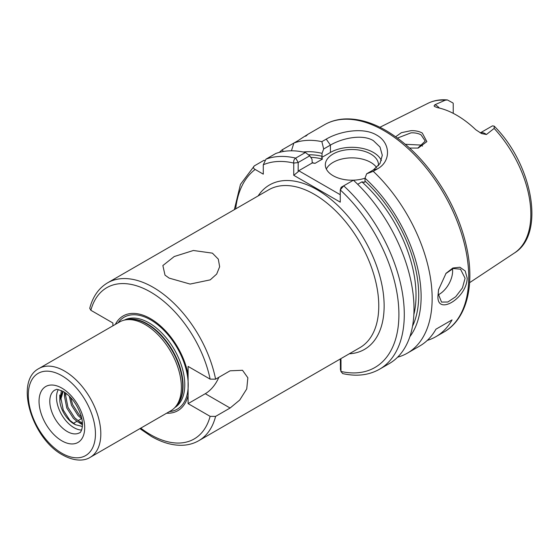 <?xml version="1.0" encoding="UTF-8"?>
<svg xmlns="http://www.w3.org/2000/svg" width="560" height="560" viewBox="0 0 560 560"><rect width="100%" height="100%" fill="white"/><g stroke="black" fill="none" stroke-linecap="round" stroke-linejoin="round"><path stroke-width="0.84" d="M417.802 148.134L425.236 141.071L421.064 134.862C418.285 133.329 414.918 132.657 410.984 132.853L397.488 138.061M395.675 136.752L401.38 132.685L410.907 130.69C415.303 130.508 419.097 131.292 422.282 133.049L426.867 141.631L418.222 148.064L409.633 148.057M438.606 289.394L438.228 293.762L441.525 302.085L447.797 302.022L455.714 296.73L462.427 287.952L465.08 278.257L460.516 269.192L453.264 268.513L445.802 273.588M467.194 278.152C466.69 298.767 435.75 316.659 438.046 294.98L438.529 289.8L446.054 273.287L452.865 268.016L459.893 267.239L465.199 270.977L467.194 278.152M212.408 253.148L218.316 259.161L219.646 266.749L216.678 274.078L210.231 279.86L190.106 284.067L169.155 278.117L165.011 275.142L162.862 265.552L174.23 256.536L193.389 250.488L212.408 253.148M81.613 430.038A24.689 14.252 60 0 1 73.962 427.658A24.689 14.252 60 0 1 58.275 389.606M82.39 426.475L75.551 424.718A20.09 11.599 60 0 1 73.962 423.906A20.09 11.599 60 0 1 59.836 401.128L59.836 399.252L62.734 391.202M63.168 391.44L61.012 398.573L63.259 410.053L69.888 420.385L75.551 424.718M66.01 393.295L65.716 395.857L67.956 407.337L74.592 417.669L78.743 421.141L82.418 422.877M82.467 423.85L77.567 421.827L73.409 418.355L66.78 408.023L64.533 396.543L65.149 392.672M70.658 397.495L72.66 404.628L79.289 414.96L81.424 416.941M81.865 418.845L78.113 415.639L71.477 405.307L69.258 396.067M480.284 132.923A10.941 6.314 60 0 1 485.247 133.7A10.941 6.314 60 0 1 486.437 134.498L481.663 133.602L475.811 129.773A87.402 50.463 -120 0 0 456.645 115.199A87.402 50.463 -120 0 0 437.486 107.653L434.616 106.533L434.07 105.868L434.917 104.748A10.941 6.314 60 0 1 436.107 105.329A10.941 6.314 60 0 1 439.39 108.073M486.437 134.498L494.151 128.422L494.235 126.161L492.597 125.86A10.941 6.314 -120 0 0 492.282 125.979L480.242 132.895M453.236 113.337L453.236 103.432A10.941 6.314 -120 0 0 452.928 102.956L447.419 99.946L445.249 100.191L434.917 104.748M438.256 294.819A18.991 10.962 120 0 0 452.62 271.061A18.991 10.962 120 0 0 452.459 268.779M378.455 165.697A26.586 15.351 0 0 0 378.497 164.85A26.586 15.351 0 0 0 370.713 154A26.586 15.351 0 0 0 341.74 150.668A26.586 15.351 0 0 0 325.325 164.85A26.586 15.351 0 0 0 333.116 175.707A26.586 15.351 0 0 0 365.008 178.213M376.635 167.58A26.586 15.351 0 0 0 370.713 162.372A26.586 15.351 0 0 0 326.333 169.036M381.381 160.58A30.38 17.542 0 0 0 373.394 152.446A30.38 17.542 0 0 0 330.428 152.446L321.727 157.472L322.441 159.075A104.44 60.298 -120 0 0 310.737 157.332M373.24 171.304L366.646 173.803L373.394 169.904L380.009 163.513L382.298 155.26L379.995 147.014L373.394 140.665C362.187 133.707 341.67 138.39 330.428 145.096L323.68 148.995L321.867 141.645L326.228 139.125C339.234 131.383 363.104 126.798 376.621 135.079C390.698 142.765 391.195 161.336 377.601 168.784L373.24 171.304A119.637 69.069 60 0 1 407.372 353.15A119.637 69.069 60 0 1 397.607 357.189M405.363 144.291L421.064 145.082L422.527 146.097M90.195 457.331L170.765 410.816A51.275 29.603 -120 0 0 175.154 407.211A51.275 29.603 -120 0 0 177.149 365.274A51.275 29.603 -120 0 0 145.124 324.548A51.275 29.603 -120 0 0 124.81 320.012A51.275 29.603 -120 0 0 119.49 322.014L38.927 368.522A51.275 29.603 60 0 1 64.561 371.063A51.275 29.603 60 0 1 98.056 416.248A51.275 29.603 60 0 1 90.195 457.331C85.386 460.488 75.754 462.231 62.664 454.979C32.137 438.802 14.07 381.311 38.927 368.522M307.104 134.757L324.324 124.817A119.637 69.069 -120 0 1 384.139 130.739A119.637 69.069 -120 0 1 462.294 236.166A119.637 69.069 -120 0 1 443.954 332.031L435.897 336.679A119.637 69.069 60 0 0 452.06 319.893L435.946 329.196A119.637 69.069 60 0 1 419.783 345.982L407.372 353.15M435.897 336.679A119.637 69.069 60 0 1 427.301 340.389M215.593 379.183L230.09 370.811L242.515 370.279L247.863 377.79L246.729 388.955L239.708 400.064L230.09 408.023L215.593 416.395A91.147 52.626 60 0 1 198.758 440.699L359.891 347.669A91.147 52.626 -120 0 0 373.863 274.631A91.147 52.626 -120 0 0 314.314 194.313A91.147 52.626 -120 0 0 268.744 189.798L107.611 282.821A91.147 52.626 60 0 1 153.181 287.336A91.147 52.626 60 0 1 215.593 379.183L210.126 379.134L188.097 366.415L188.097 374.57A54.691 31.577 -120 0 0 150.5 318.661A54.691 31.577 -120 0 0 115.346 324.401M107.611 282.821C98.749 288.12 92.792 296.618 89.733 308.329L90.867 310.282L112.903 323.001L112.903 325.815M215.593 416.395L210.126 416.346L188.097 403.627L205.282 393.701A22.785 13.153 120 0 0 218.848 377.307M166.621 413.21A54.691 31.577 -120 0 0 188.097 395.472L188.097 403.627M188.097 395.472L188.097 374.57M59.836 401.128L61.397 390.558M312.074 162.652A104.44 60.298 60 0 1 315.056 163.345L312.277 162.932L311.969 159.173L309.729 155.82L298.2 162.47L298.144 171.773L298.739 170.744L340.256 194.712M308.434 154.819A106.344 61.397 60 0 1 322.035 156.261L321.727 157.472M315.056 163.345L322.441 159.075M279.363 152.369A119.637 69.069 60 0 1 282.198 149.793L283.339 151.494M291.438 150.808L293.846 143.066L282.198 149.793M305.655 136.248C309.351 133.385 306.866 134.82 298.2 140.553L293.846 143.066A119.637 69.069 60 0 1 321.867 141.645M341.117 187.355L340.256 189.924L341.173 187.278L343.693 185.822A119.637 69.069 60 0 1 379.505 369.243L389.235 363.622A119.637 69.069 60 0 0 353.416 180.208L343.693 185.822L340.256 189.924L340.256 202.153L293.741 175.301L293.741 163.065C293.468 160.79 294.112 159.138 295.68 158.109L305.41 152.495L309.729 155.82M264.684 160.405L264.061 160.265L254.331 165.879C252.952 167.153 253.225 168.35 255.164 169.463L263.291 174.153L263.291 164.766L265.979 159.159L275.702 153.538A119.637 69.069 60 0 1 305.41 152.495M303.254 152.019A109.753 63.364 60 0 1 322.035 153.363L323.68 148.995M366.646 173.803L365.008 178.171A109.753 63.364 60 0 1 409.864 336.672M365.008 178.171L365.008 181.069A106.344 61.397 60 0 1 412.524 326.207M413.861 314.552A104.44 60.298 -120 0 0 361.914 181.867L357.707 184.296M340.207 359.037L340.991 359.492L340.991 371.469L342.636 373.576C356.524 376.698 368.816 375.256 379.505 369.243M322.035 156.261L322.035 153.363M361.914 181.867L364.7 182.28L365.008 181.069M254.331 165.879L240.471 184.373L234.332 209.664M312.277 162.932L298.739 170.744M340.452 369.383L340.34 359.114L340.991 359.492M340.34 368.949L340.991 371.469A115.836 66.878 -120 0 0 398.909 314.034A115.836 66.878 -120 0 0 340.256 189.924M298.144 162.575L293.741 163.065A115.836 66.878 -120 0 0 263.291 164.766M298.144 171.773L293.741 175.301M452.06 319.893L435.946 329.196M59.836 399.238L59.773 394.975M82.481 424.746L79.163 422.737M64.533 396.522L64.47 392.224M73.325 423.374L76.846 421.337M78.029 420.658L81.55 418.628M61.873 388.122A32.284 18.641 60 0 1 84.7 427.658A32.284 18.641 60 0 1 61.873 440.839A32.284 18.641 60 0 1 39.046 401.303A32.284 18.641 60 0 1 61.873 388.122M67.249 431.536A24.689 14.252 -120 0 0 79.59 432.754C79.87 433.657 84.707 428.057 81.144 415.926C77.448 404.81 71.547 396.704 63.448 391.594C53.767 387.681 57.169 390.096 54.901 389.998A24.689 14.252 -120 0 0 51.121 409.78A24.689 14.252 -120 0 0 67.249 431.536M258.132 195.923A94.948 54.817 60 0 1 317.002 189.658A94.948 54.817 60 0 1 382.039 285.495A94.948 54.817 60 0 1 349.286 353.794M61.873 453.243A47.474 27.412 -120 0 0 95.445 433.86A47.474 27.412 -120 0 0 61.873 375.718A47.474 27.412 -120 0 0 28.308 395.101A47.474 27.412 -120 0 0 61.873 453.243M494.228 126.161C532.448 164.178 545.748 234.059 514.444 252.98A86.478 49.931 -120 0 0 494.151 128.422M175.154 407.211L176.554 405.629A50.589 29.211 -120 0 0 178.521 364.252A50.589 29.211 -120 0 0 146.93 324.065A50.589 29.211 -120 0 0 126.882 319.592L124.81 320.012M175.749 406.532A50.512 29.162 -120 0 0 179.354 365.309A50.512 29.162 -120 0 0 147.343 323.89A50.512 29.162 -120 0 0 125.692 319.83M174.804 407.596A50.512 29.162 -120 0 0 181.923 366.968A50.512 29.162 -120 0 0 149.058 322.903A50.512 29.162 -120 0 0 124.299 320.124M169.372 411.621A53.109 30.66 -120 0 0 186.942 372.988A53.109 30.66 -120 0 0 150.654 319.858A53.109 30.66 -120 0 0 118.097 322.819M140.77 428.134A87.353 50.435 -120 0 0 150.5 434.637A87.353 50.435 -120 0 0 210.126 416.346M210.126 379.134A87.353 50.435 -120 0 0 150.5 291.991A87.353 50.435 -120 0 0 90.867 310.282M445.249 100.191A86.478 49.931 -120 0 0 428.022 103.292C433.874 100.422 440.342 99.302 447.419 99.946M265.979 159.159A119.637 69.069 60 0 1 295.68 158.109L298.2 162.47M255.164 169.463A115.836 66.878 -120 0 0 235.683 208.88M326.228 139.125L330.428 145.096L330.428 152.446M373.394 169.904L377.601 168.784M230.09 408.023L205.282 393.701M443.954 332.031C467.11 318.99 475.335 284.2 466.228 245.399C462.161 227.752 455.273 210.441 445.578 193.48C429.128 165.361 409.283 144.389 386.036 130.55C371.539 122.206 357.7 118.342 344.526 118.965C337.127 119.385 330.393 121.331 324.324 124.817M514.444 252.98L469.623 282.66M198.758 440.699C193.9 443.485 188.51 445.004 182.595 445.263C172.585 445.606 162.148 442.638 151.284 436.373L139.902 428.631M428.022 103.292L379.911 127.267M341.061 371.812L340.375 369.208"/></g></svg>
